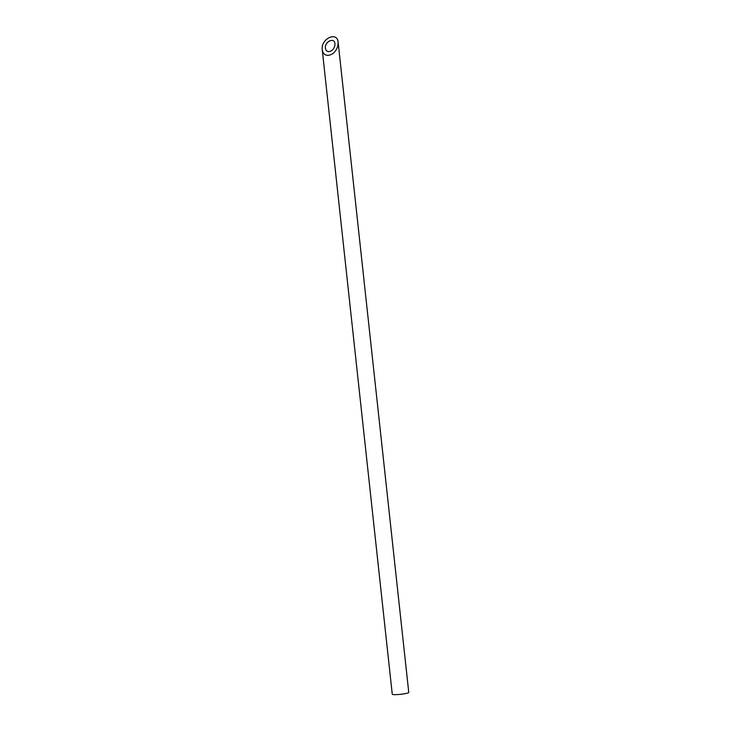 <?xml version="1.0" encoding="UTF-8"?>
<svg xmlns="http://www.w3.org/2000/svg" width="731" height="731" viewBox="0 0 731 731"><rect width="100%" height="100%" fill="white"/><g stroke="black" fill="none" stroke-linecap="round" stroke-linejoin="round"><path stroke-width="1.1" d="M329.06 51.609C331.956 51.088 333.884 49.105 334.853 45.66L334.953 43.723C334.46 36.943 324.463 41.649 325.423 48.209C325.788 50.485 326.995 51.618 329.06 51.609M338.133 42.224L408.766 692.449A8.297 0.969 173.8 0 1 408.291 692.842A8.297 0.969 173.8 0 1 399.163 694.45A8.297 0.969 173.8 0 1 392.264 694.24L322.243 49.708C322.846 53.491 324.875 55.382 328.31 55.373C333.135 54.496 336.351 51.188 337.96 45.459L338.133 42.224C337.302 30.94 320.653 38.78 322.243 49.708"/></g></svg>
